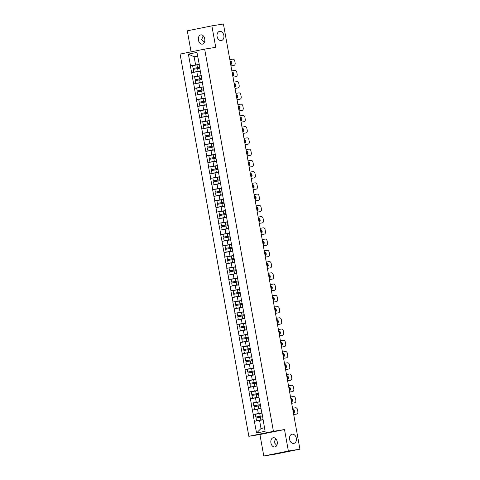 <?xml version="1.0" encoding="UTF-8"?>
<svg xmlns="http://www.w3.org/2000/svg" width="480" height="480" viewBox="0 0 480 480"><rect width="100%" height="100%" fill="white"/><g stroke="black" fill="none" stroke-linecap="round" stroke-linejoin="round"><path stroke-width="0.72" d="M292.122 434.184A4.686 3.42 -101.4 0 1 296.316 438.186A4.686 3.42 -101.4 0 1 293.88 443.394A4.686 3.42 -101.4 0 1 293.784 443.412A4.686 3.42 -101.4 0 1 289.59 439.404A4.686 3.42 -101.4 0 1 292.02 434.202A4.686 3.42 -101.4 0 1 292.122 434.184M219.642 31.356A4.686 3.42 -101.4 0 1 223.836 35.358A4.686 3.42 -101.4 0 1 221.4 40.566A4.686 3.42 -101.4 0 1 221.304 40.584A4.686 3.42 -101.4 0 1 217.11 36.576A4.686 3.42 -101.4 0 1 219.54 31.374A4.686 3.42 -101.4 0 1 219.642 31.356M276.75 445.428L274.14 442.458L275.706 438.624M270.924 442.974A4.686 3.21 80.9 0 1 273.33 437.712A4.686 3.21 80.9 0 1 277.218 441.702A4.686 3.21 80.9 0 1 274.812 446.97A4.686 3.21 80.9 0 1 270.924 442.974M204.27 42.6L201.66 39.636L203.226 35.796M198.444 40.146A4.686 3.21 80.9 0 1 200.85 34.884A4.686 3.21 80.9 0 1 204.738 38.874A4.686 3.21 80.9 0 1 202.332 44.142A4.686 3.21 80.9 0 1 198.444 40.146M263.79 456L288.372 451.026L284.502 429.546L259.926 434.52L263.79 456L275.346 454.146L299.922 449.172L223.422 24L211.866 25.854L187.29 30.828L191.076 51.858M259.926 434.52L248.85 436.296L180.078 54.084L204.654 49.11L273.426 431.322L248.85 436.296M263.052 419.82L259.548 420.378L261.012 428.49L256.56 433.014L265.116 431.286L261.942 412.788M256.56 433.014L253.074 414.48L261.99 413.052M261.966 412.944L253.074 414.48M253.224 414.45L251.052 403.236L259.962 401.808M259.944 401.7L251.052 403.236M251.202 403.206L249.03 391.992L257.94 390.564M257.922 390.456L249.03 391.992M249.174 391.962L247.002 380.742L255.918 379.314M255.9 379.212L247.002 380.742M247.152 380.712L244.98 369.498L253.896 368.07M253.878 367.962L244.98 369.498M245.13 369.468L242.958 358.254L251.868 356.826M251.85 356.718L242.958 358.254M243.108 358.224L240.936 347.01L249.846 345.576M249.828 345.474L240.936 347.01M241.08 346.98L238.914 335.76L247.824 334.332M247.806 334.224L238.914 335.76M239.058 335.73L236.886 324.516L245.802 323.088M245.784 322.98L236.886 324.516M237.036 324.486L234.864 313.272L243.78 311.844M243.756 311.736L234.864 313.272M235.014 313.242L232.842 302.022L241.752 300.594M241.734 300.492L232.842 302.022M232.986 301.992L230.82 290.778L239.73 289.35M239.712 289.242L230.82 290.778M230.964 290.748L228.792 279.534L237.708 278.106M237.69 277.998L228.792 279.534M228.942 279.504L226.77 268.29L235.686 266.856M235.662 266.754L226.77 268.29M226.92 268.26L224.748 257.04L233.658 255.612M233.64 255.504L224.748 257.04M224.892 257.01L222.726 245.796L231.636 244.368M231.618 244.26L222.726 245.796M222.87 245.766L220.698 234.552L229.614 233.124M229.596 233.016L220.698 234.552M220.848 234.522L218.676 223.302L227.592 221.874M227.568 221.772L218.676 223.302M218.826 223.272L216.654 212.058L225.564 210.63M225.546 210.522L216.654 212.058M216.804 212.028L214.632 200.814L223.542 199.386M223.524 199.278L214.632 200.814M214.776 200.784L212.604 189.57L221.52 188.136M221.502 188.034L212.604 189.57M212.754 189.54L210.582 178.32L219.498 176.892M219.474 176.784L210.582 178.32M210.732 178.29L208.56 167.076L217.47 165.648M217.452 165.54L208.56 167.076M208.71 167.046L206.538 155.832L215.448 154.404M215.43 154.296L206.538 155.832M206.682 155.802L204.516 144.582L213.426 143.154M213.408 143.052L204.516 144.582M204.66 144.552L202.488 133.338L211.404 131.91M211.386 131.802L202.488 133.338M202.638 133.308L200.466 122.094L209.376 120.666M209.358 120.558L200.466 122.094M200.616 122.064L198.444 110.85L207.354 109.416M207.336 109.314L198.444 110.85M198.588 110.82L196.422 99.6L205.332 98.172M205.314 98.064L196.422 99.6M196.566 99.57L194.394 88.356L203.31 86.928M203.292 86.82L194.394 88.356M194.544 88.326L192.372 77.112L201.288 75.684M201.264 75.576L192.372 77.112M192.522 77.082L190.35 65.862L199.26 64.434M199.242 64.332L190.35 65.862M190.494 65.832L188.388 54.12L196.944 52.392L199.212 64.17M261.774 412.722L199.05 64.104M261.03 408.57L257.526 409.134L258.318 413.532M257.526 409.134L252.432 410.052M259.008 397.326L255.504 397.89L256.296 402.288M255.504 397.89L250.41 398.808M256.98 386.082L253.482 386.64L254.274 391.038M253.482 386.64L248.382 387.564M254.958 374.838L251.454 375.396L252.246 379.794M251.454 375.396L246.36 376.32M252.936 363.588L249.432 364.152L250.224 368.55M249.432 364.152L244.338 365.07M250.914 352.344L247.41 352.908L248.202 357.306M247.41 352.908L242.316 353.826M248.886 341.1L245.388 341.658L246.18 346.056M245.388 341.658L240.288 342.582M246.864 329.85L243.36 330.414L244.152 334.812M243.36 330.414L238.266 331.332M244.842 318.606L241.338 319.17L242.13 323.568M241.338 319.17L236.244 320.088M242.82 307.362L239.316 307.92L240.108 312.318M239.316 307.92L234.222 308.844M240.792 296.118L237.294 296.676L238.086 301.074M237.294 296.676L232.2 297.6M238.77 284.868L235.272 285.432L236.058 289.83M235.272 285.432L230.172 286.35M236.748 273.624L233.244 274.188L234.036 278.586M233.244 274.188L228.15 275.106M234.726 262.38L231.222 262.938L232.014 267.336M231.222 262.938L226.128 263.862M232.704 251.13L229.2 251.694L229.992 256.092M229.2 251.694L224.106 252.612M230.676 239.886L227.178 240.45L227.964 244.848M227.178 240.45L222.078 241.368M228.654 228.642L225.15 229.2L225.942 233.598M225.15 229.2L220.056 230.124M226.632 217.398L223.128 217.956L223.92 222.354M223.128 217.956L218.034 218.88M224.61 206.148L221.106 206.712L221.898 211.11M221.106 206.712L216.012 207.63M222.582 194.904L219.084 195.468L219.87 199.86M219.084 195.468L213.984 196.386M220.56 183.66L217.056 184.218L217.848 188.616M217.056 184.218L211.962 185.142M218.538 172.41L215.034 172.974L215.826 177.372M215.034 172.974L209.94 173.892M216.516 161.166L213.012 161.73L213.804 166.128M213.012 161.73L207.918 162.648M214.488 149.922L210.99 150.48L211.782 154.878M210.99 150.48L205.89 151.404M212.466 138.678L208.962 139.236L209.754 143.634M208.962 139.236L203.868 140.16M210.444 127.428L206.94 127.992L207.732 132.39M206.94 127.992L201.846 128.91M208.422 116.184L204.918 116.748L205.71 121.14M204.918 116.748L199.824 117.666M206.394 104.94L202.896 105.498L203.688 109.896M202.896 105.498L197.796 106.422M204.372 93.69L200.868 94.254L201.66 98.652M200.868 94.254L195.774 95.172M202.35 82.446L198.846 83.01L199.638 87.408M198.846 83.01L193.752 83.928M200.328 71.202L196.824 71.76L197.616 76.158M196.824 71.76L191.73 72.684M197.634 56.244L194.13 56.802L195.594 64.914M197.61 56.1L194.13 56.802L188.388 54.12M288.372 451.026L299.922 449.172M284.502 429.546L273.426 431.322M204.654 49.11L215.736 47.334L211.866 25.854M261.012 428.49L264.486 427.788M259.548 420.378L254.454 421.302M200.292 71.01L193.794 72.168L200.286 70.986M199.266 64.47L196.974 64.872L197.472 67.65L199.77 67.248L193.128 68.454L192.624 65.658L193.128 68.454M229.83 59.628L232.806 59.154A2.196 1.602 78.6 0 1 234.78 61.062L235.128 63.006A2.196 1.602 78.6 0 1 233.982 65.418L233.244 65.568A2.196 1.602 -101.4 0 1 233.196 65.574L230.964 65.934M233.196 65.574L230.958 65.904M230.244 61.05L230.244 61.05A1.722 1.254 78.6 0 1 231.78 62.52A1.722 1.254 78.6 0 1 230.886 64.428A1.722 1.254 78.6 0 1 230.85 64.434L230.7 64.458M230.67 64.284A1.722 1.254 78.6 0 0 231.048 62.694A1.722 1.254 78.6 0 0 230.136 61.308M192.624 65.682L196.974 64.872M197.472 67.65L193.128 68.43M199.938 68.184L193.296 69.372L193.794 72.168M193.296 69.372L193.794 72.144M202.314 82.254L195.816 83.388L202.308 82.23M201.798 78.516L195.15 79.698L194.652 76.902L195.15 79.698M231.852 70.878L234.828 70.398A2.196 1.602 78.6 0 1 236.802 72.306L237.15 74.256A2.196 1.602 78.6 0 1 236.004 76.662L235.266 76.812A2.196 1.602 -101.4 0 1 235.218 76.818L232.986 77.178M235.218 76.818L232.986 77.148M232.266 72.294L232.266 72.294A1.722 1.254 78.6 0 1 233.808 73.764A1.722 1.254 78.6 0 1 232.914 75.672A1.722 1.254 78.6 0 1 232.878 75.684L232.722 75.708M232.692 75.528A1.722 1.254 78.6 0 0 233.076 73.938A1.722 1.254 78.6 0 0 232.158 72.552M201.792 78.492L195.15 79.68M201.294 75.72L194.652 76.902M195.318 80.64L195.816 83.412L195.318 80.64M201.96 79.428L195.318 80.616M204.336 93.498L197.838 94.656L204.336 93.474M203.82 89.766L197.172 90.948L196.674 88.146L197.172 90.948M233.88 82.122L236.85 81.642A2.196 1.602 78.6 0 1 238.824 83.556L239.172 85.5A2.196 1.602 78.6 0 1 238.026 87.906L237.288 88.056A2.196 1.602 -101.4 0 1 237.246 88.068L235.014 88.422M237.246 88.068L235.008 88.392M234.75 86.952L234.9 86.928A1.722 1.254 78.6 0 0 234.936 86.922A1.722 1.254 78.6 0 0 235.83 85.008A1.722 1.254 78.6 0 0 234.288 83.538L234.138 83.562M234.714 86.778A1.722 1.254 78.6 0 0 235.098 85.182A1.722 1.254 78.6 0 0 234.18 83.796M203.814 89.736L197.172 90.924M203.316 86.964L196.674 88.146M197.34 91.884L197.838 94.656L197.34 91.884M203.982 90.678L197.34 91.86M206.364 104.748L199.866 105.906L206.358 104.724M205.842 101.01L199.194 102.192L198.696 99.396L199.194 102.168L205.836 100.986M235.902 93.366L238.878 92.892A2.196 1.602 78.6 0 1 240.846 94.8L241.2 96.744A2.196 1.602 78.6 0 1 240.054 99.156L239.316 99.3A2.196 1.602 -101.4 0 1 239.268 99.312L237.036 99.666M239.268 99.312L237.03 99.636M236.31 94.782L236.31 94.782A1.722 1.254 78.6 0 1 237.852 96.252A1.722 1.254 78.6 0 1 236.958 98.166A1.722 1.254 78.6 0 1 236.922 98.172L236.772 98.196M236.742 98.022A1.722 1.254 78.6 0 0 237.12 96.426A1.722 1.254 78.6 0 0 236.202 95.046M205.338 98.208L198.696 99.396M206.004 101.922L199.368 103.104L199.866 105.906M199.368 103.104L199.866 105.882M208.386 115.992L201.888 117.15L208.38 115.968M207.864 112.254L201.216 113.436L200.718 110.664L201.222 113.418L207.864 112.23M237.924 104.61L240.9 104.136A2.196 1.602 78.6 0 1 242.868 106.044L243.222 107.994A2.196 1.602 78.6 0 1 242.076 110.4L241.338 110.55A2.196 1.602 -101.4 0 1 241.29 110.556L239.058 110.916M241.29 110.556L239.052 110.886M238.794 109.44L238.944 109.416A1.722 1.254 78.6 0 0 238.98 109.41A1.722 1.254 78.6 0 0 239.874 107.502A1.722 1.254 78.6 0 0 238.338 106.032L238.182 106.056M238.764 109.266A1.722 1.254 78.6 0 0 239.142 107.676A1.722 1.254 78.6 0 0 238.224 106.29M207.36 109.452L200.718 110.64M208.032 113.166L201.39 114.354L201.888 117.15M201.39 114.354L201.888 117.126M210.408 127.236L203.91 128.394L210.402 127.212M209.892 123.498L203.244 124.686L202.746 121.884L203.244 124.686M239.946 115.86L242.922 115.38A2.196 1.602 78.6 0 1 244.896 117.288L245.244 119.238A2.196 1.602 78.6 0 1 244.098 121.644L243.36 121.794A2.196 1.602 -101.4 0 1 243.312 121.8L241.08 122.16M243.312 121.8L241.08 122.13M240.36 117.276L240.36 117.276A1.722 1.254 78.6 0 1 241.902 118.746A1.722 1.254 78.6 0 1 241.008 120.66A1.722 1.254 78.6 0 1 240.972 120.666L240.816 120.69M240.786 120.516A1.722 1.254 78.6 0 0 241.164 118.92A1.722 1.254 78.6 0 0 240.252 117.534M209.886 123.474L203.244 124.662M209.388 120.702L202.746 121.884M210.054 124.416L203.412 125.598L203.91 128.394M203.412 125.598L203.91 128.376M212.43 138.486L205.932 139.644L212.43 138.462M211.914 134.748L205.266 135.93L204.768 133.134L205.266 135.93M241.974 127.104L244.944 126.63A2.196 1.602 78.6 0 1 246.918 128.538L247.266 130.482A2.196 1.602 78.6 0 1 246.12 132.888L245.382 133.038A2.196 1.602 -101.4 0 1 245.34 133.05L243.108 133.404M245.34 133.05L243.102 133.374M242.382 128.52L242.382 128.52A1.722 1.254 78.6 0 1 243.924 129.99A1.722 1.254 78.6 0 1 243.03 131.904A1.722 1.254 78.6 0 1 242.994 131.91L242.844 131.934M242.808 131.76A1.722 1.254 78.6 0 0 243.192 130.164A1.722 1.254 78.6 0 0 242.274 128.778M204.768 133.152L209.118 132.348L209.616 135.126L205.266 135.906M211.41 131.946L209.118 132.348M211.908 134.724L209.616 135.126M212.076 135.66L205.434 136.842L205.932 139.644M205.434 136.842L205.932 139.62M214.458 149.73L207.96 150.888L214.452 149.706M213.432 143.19L211.14 143.592L211.638 146.37L213.93 145.968L207.288 147.174L206.79 144.378L207.288 147.174M243.996 138.348L246.972 137.874A2.196 1.602 78.6 0 1 248.94 139.782L249.294 141.726A2.196 1.602 78.6 0 1 248.142 144.138L247.41 144.288A2.196 1.602 -101.4 0 1 247.362 144.294L245.13 144.654M247.362 144.294L245.124 144.624M244.404 139.77L244.404 139.77A1.722 1.254 78.6 0 1 245.946 141.24A1.722 1.254 78.6 0 1 245.052 143.148A1.722 1.254 78.6 0 1 245.016 143.154L244.866 143.178M244.836 143.004A1.722 1.254 78.6 0 0 245.214 141.414A1.722 1.254 78.6 0 0 244.296 140.028M206.79 144.402L211.14 143.592M211.638 146.37L207.288 147.15M214.098 146.904L207.456 148.092L207.96 150.888M207.456 148.092L207.96 150.864M216.48 160.974L209.982 162.108L216.474 160.95M215.958 157.236L209.31 158.418L208.812 155.622L209.31 158.418M246.018 149.598L248.994 149.118A2.196 1.602 78.6 0 1 250.962 151.026L251.316 152.976A2.196 1.602 78.6 0 1 250.17 155.382L249.432 155.532A2.196 1.602 -101.4 0 1 249.384 155.538L247.152 155.898M249.384 155.538L247.146 155.868M246.432 151.014L246.432 151.014A1.722 1.254 78.6 0 1 247.968 152.484A1.722 1.254 78.6 0 1 247.074 154.392A1.722 1.254 78.6 0 1 247.038 154.404L246.888 154.428M246.858 154.248A1.722 1.254 78.6 0 0 247.236 152.658A1.722 1.254 78.6 0 0 246.318 151.272M215.958 157.212L209.316 158.4M215.454 154.44L208.812 155.622M209.484 159.36L209.982 162.132L209.484 159.36M216.126 158.148L209.484 159.336M218.502 172.218L212.004 173.382L218.496 172.194M217.98 168.486L211.338 169.668L210.84 166.866L211.338 169.668M248.04 160.842L251.016 160.362A2.196 1.602 78.6 0 1 252.99 162.276L253.338 164.22A2.196 1.602 78.6 0 1 252.192 166.626L251.454 166.776A2.196 1.602 -101.4 0 1 251.406 166.788L249.174 167.142M251.406 166.788L249.168 167.112M248.91 165.672L249.066 165.648A1.722 1.254 78.6 0 0 249.102 165.642A1.722 1.254 78.6 0 0 249.996 163.728A1.722 1.254 78.6 0 0 248.454 162.258L248.304 162.282M248.88 165.498A1.722 1.254 78.6 0 0 249.258 163.902A1.722 1.254 78.6 0 0 248.346 162.516M217.98 168.456L211.338 169.644M217.482 165.684L210.84 166.866M211.506 170.604L212.004 173.382L211.506 170.604M218.148 169.398L211.506 170.58M220.524 183.468L214.026 184.626L220.524 183.444M220.008 179.73L213.36 180.912L212.862 178.116L213.36 180.888L220.002 179.706M250.068 172.086L253.038 171.612A2.196 1.602 78.6 0 1 255.012 173.52L255.36 175.464A2.196 1.602 78.6 0 1 254.214 177.876L253.476 178.02A2.196 1.602 -101.4 0 1 253.428 178.032L251.202 178.386M253.428 178.032L251.196 178.356M250.476 173.502L250.476 173.502A1.722 1.254 78.6 0 1 252.018 174.972A1.722 1.254 78.6 0 1 251.124 176.886A1.722 1.254 78.6 0 1 251.088 176.892L250.932 176.916M250.902 176.742A1.722 1.254 78.6 0 0 251.286 175.152A1.722 1.254 78.6 0 0 250.368 173.766M219.504 176.928L212.862 178.116M220.17 180.642L213.528 181.824L214.026 184.626M213.528 181.824L214.026 184.602M222.552 194.712L216.048 195.87L222.546 194.688M222.03 190.974L215.382 192.156L214.884 189.36L215.382 192.138L222.024 190.95M252.09 183.33L255.066 182.856A2.196 1.602 78.6 0 1 257.034 184.764L257.388 186.714A2.196 1.602 78.6 0 1 256.236 189.12L255.504 189.27A2.196 1.602 -101.4 0 1 255.456 189.276L253.224 189.636M255.456 189.276L253.218 189.606M252.498 184.752L252.498 184.752A1.722 1.254 78.6 0 1 254.04 186.222A1.722 1.254 78.6 0 1 253.146 188.13A1.722 1.254 78.6 0 1 253.11 188.136L252.96 188.16M252.924 187.986A1.722 1.254 78.6 0 0 253.308 186.396A1.722 1.254 78.6 0 0 252.39 185.01M221.526 188.178L214.884 189.36M222.192 191.886L215.55 193.074L216.048 195.87M215.55 193.074L216.054 195.846M224.574 205.956L218.076 207.114L224.568 205.932M224.052 202.218L217.404 203.406L216.906 200.604L217.404 203.406M254.112 194.58L257.088 194.1A2.196 1.602 78.6 0 1 259.056 196.008L259.41 197.958A2.196 1.602 78.6 0 1 258.264 200.364L257.526 200.514A2.196 1.602 -101.4 0 1 257.478 200.52L255.246 200.88M257.478 200.52L255.24 200.85M254.526 195.996L254.526 195.996A1.722 1.254 78.6 0 1 256.062 197.466A1.722 1.254 78.6 0 1 255.168 199.38A1.722 1.254 78.6 0 1 255.132 199.386L254.982 199.41M254.952 199.236A1.722 1.254 78.6 0 0 255.33 197.64A1.722 1.254 78.6 0 0 254.412 196.254M224.046 202.194L217.41 203.382M223.548 199.422L216.906 200.604M224.22 203.136L217.578 204.318L218.076 207.114M217.578 204.318L218.076 207.096M226.596 217.206L220.098 218.364L226.59 217.182M226.074 213.468L219.432 214.65L218.934 211.854L219.432 214.65M256.134 205.824L259.11 205.35A2.196 1.602 78.6 0 1 261.084 207.258L261.432 209.202A2.196 1.602 78.6 0 1 260.286 211.608L259.548 211.758A2.196 1.602 -101.4 0 1 259.5 211.77L257.268 212.124M259.5 211.77L257.262 212.094M256.548 207.24L256.548 207.24A1.722 1.254 78.6 0 1 258.09 208.71A1.722 1.254 78.6 0 1 257.196 210.624A1.722 1.254 78.6 0 1 257.154 210.63L257.004 210.654M256.974 210.48A1.722 1.254 78.6 0 0 257.352 208.884A1.722 1.254 78.6 0 0 256.44 207.498M218.928 211.872L223.278 211.068L223.776 213.846L219.432 214.626M225.57 210.666L223.278 211.068M226.074 213.444L223.776 213.846M226.242 214.38L219.6 215.562L220.098 218.364M219.6 215.562L220.098 218.34M228.618 228.45L222.12 229.608L228.618 228.426M227.598 221.91L225.3 222.312L225.804 225.09L228.096 224.688L221.454 225.894L220.956 223.098L221.454 225.894M258.162 217.068L261.132 216.594A2.196 1.602 78.6 0 1 263.106 218.502L263.454 220.446A2.196 1.602 78.6 0 1 262.308 222.858L261.57 223.008A2.196 1.602 -101.4 0 1 261.522 223.014L259.296 223.374M261.522 223.014L259.29 223.344M258.57 218.49L258.57 218.49A1.722 1.254 78.6 0 1 260.112 219.96A1.722 1.254 78.6 0 1 259.218 221.868A1.722 1.254 78.6 0 1 259.182 221.874L259.026 221.898M258.996 221.724A1.722 1.254 78.6 0 0 259.38 220.134A1.722 1.254 78.6 0 0 258.462 218.748M220.956 223.122L225.3 222.312M225.804 225.09L221.454 225.87M228.264 225.624L221.622 226.812L222.12 229.608M221.622 226.812L222.12 229.584M230.646 239.694L224.142 240.852L230.64 239.67M230.124 235.956L223.476 237.138L222.978 234.342L223.476 237.138M260.184 228.318L263.154 227.838A2.196 1.602 78.6 0 1 265.128 229.746L265.476 231.696A2.196 1.602 78.6 0 1 264.33 234.102L263.592 234.252A2.196 1.602 -101.4 0 1 263.55 234.258L261.318 234.618M263.55 234.258L261.312 234.588M260.592 229.734L260.592 229.734A1.722 1.254 78.6 0 1 262.134 231.204A1.722 1.254 78.6 0 1 261.24 233.112A1.722 1.254 78.6 0 1 261.204 233.124L261.054 233.148M261.018 232.968A1.722 1.254 78.6 0 0 261.402 231.378A1.722 1.254 78.6 0 0 260.484 229.992M230.118 235.932L223.476 237.12M229.62 233.16L222.978 234.342M230.286 236.868L223.644 238.056L224.142 240.852M223.644 238.056L224.148 240.828M232.668 250.938L226.17 252.102L232.662 250.914M232.146 247.206L225.498 248.388L225 245.586L225.498 248.388M262.206 239.562L265.182 239.082A2.196 1.602 78.6 0 1 267.15 240.996L267.504 242.94A2.196 1.602 78.6 0 1 266.358 245.346L265.62 245.496A2.196 1.602 -101.4 0 1 265.572 245.508L263.34 245.862M265.572 245.508L263.334 245.832M263.076 244.392L263.226 244.368A1.722 1.254 78.6 0 0 263.262 244.362A1.722 1.254 78.6 0 0 264.156 242.448A1.722 1.254 78.6 0 0 262.62 240.978L262.464 241.002M263.046 244.218A1.722 1.254 78.6 0 0 263.424 242.622A1.722 1.254 78.6 0 0 262.506 241.236M232.14 247.176L225.504 248.364M231.642 244.404L225 245.586M225.666 249.324L226.17 252.102L225.666 249.324M232.314 248.118L225.672 249.3M234.69 262.188L228.192 263.346L234.684 262.164M234.168 258.45L227.526 259.632L227.022 256.854L227.526 259.608L234.168 258.426M264.228 250.806L267.204 250.332A2.196 1.602 78.6 0 1 269.178 252.24L269.526 254.184A2.196 1.602 78.6 0 1 268.38 256.596L267.642 256.74A2.196 1.602 -101.4 0 1 267.594 256.752L265.362 257.106M267.594 256.752L265.356 257.076M265.098 255.636L265.248 255.612A1.722 1.254 78.6 0 0 265.29 255.606A1.722 1.254 78.6 0 0 266.178 253.692A1.722 1.254 78.6 0 0 264.642 252.222L264.492 252.246M265.068 255.462A1.722 1.254 78.6 0 0 265.446 253.872A1.722 1.254 78.6 0 0 264.534 252.486M233.664 255.648L227.028 256.836M234.336 259.362L227.694 260.544L228.192 263.346M227.694 260.544L228.192 263.322M236.712 273.432L230.214 274.59L236.712 273.408M236.196 269.694L229.548 270.876L229.05 268.08L229.548 270.858L236.19 269.67M266.256 262.05L269.226 261.576A2.196 1.602 78.6 0 1 271.2 263.484L271.548 265.434A2.196 1.602 78.6 0 1 270.402 267.84L269.664 267.99A2.196 1.602 -101.4 0 1 269.616 267.996L267.39 268.356M269.616 267.996L267.384 268.326M266.664 263.472L266.664 263.472A1.722 1.254 78.6 0 1 268.206 264.942A1.722 1.254 78.6 0 1 267.312 266.85A1.722 1.254 78.6 0 1 267.276 266.856L267.12 266.88M267.09 266.706A1.722 1.254 78.6 0 0 267.474 265.116A1.722 1.254 78.6 0 0 266.556 263.73M235.692 266.898L229.05 268.08M236.358 270.606L229.716 271.794L230.214 274.59M229.716 271.794L230.214 274.566M238.734 284.676L232.236 285.834L238.734 284.652M238.218 280.938L231.57 282.126L231.072 279.324L231.57 282.126M268.278 273.3L271.248 272.82A2.196 1.602 78.6 0 1 273.222 274.728L273.57 276.678A2.196 1.602 78.6 0 1 272.424 279.084L271.686 279.234A2.196 1.602 -101.4 0 1 271.644 279.24L269.412 279.6M271.644 279.24L269.406 279.57M268.686 274.716L268.686 274.716A1.722 1.254 78.6 0 1 270.228 276.186A1.722 1.254 78.6 0 1 269.334 278.1A1.722 1.254 78.6 0 1 269.298 278.106L269.148 278.13M269.112 277.956A1.722 1.254 78.6 0 0 269.496 276.36A1.722 1.254 78.6 0 0 268.578 274.974M238.212 280.914L231.57 282.102M237.714 278.142L231.072 279.324M238.38 281.856L231.738 283.038L232.236 285.834M231.738 283.038L232.242 285.816M240.762 295.926L234.264 297.084L240.756 295.902M240.24 292.188L233.592 293.37L233.094 290.574L233.592 293.37M270.3 284.544L273.276 284.07A2.196 1.602 78.6 0 1 275.244 285.978L275.598 287.922A2.196 1.602 78.6 0 1 274.452 290.328L273.714 290.478A2.196 1.602 -101.4 0 1 273.666 290.49L271.434 290.844M273.666 290.49L271.428 290.814M270.714 285.96L270.714 285.96A1.722 1.254 78.6 0 1 272.25 287.43A1.722 1.254 78.6 0 1 271.356 289.344A1.722 1.254 78.6 0 1 271.32 289.35L271.17 289.374M271.14 289.2A1.722 1.254 78.6 0 0 271.518 287.604A1.722 1.254 78.6 0 0 270.6 286.224M233.094 290.592L237.444 289.788L237.942 292.566L233.592 293.346M239.736 289.386L237.444 289.788M240.234 292.164L237.942 292.566M240.402 293.1L233.766 294.282L234.264 297.084M233.766 294.282L234.264 297.06M242.784 307.17L236.286 308.328L242.778 307.146M241.758 300.63L239.466 301.032L239.964 303.81L242.262 303.408L235.62 304.614L235.116 301.818L235.62 304.614M272.322 295.788L275.298 295.314A2.196 1.602 78.6 0 1 277.272 297.222L277.62 299.166A2.196 1.602 78.6 0 1 276.474 301.578L275.736 301.728A2.196 1.602 -101.4 0 1 275.688 301.734L273.456 302.094M275.688 301.734L273.45 302.064M272.736 297.21L272.736 297.21A1.722 1.254 78.6 0 1 274.272 298.68A1.722 1.254 78.6 0 1 273.378 300.588A1.722 1.254 78.6 0 1 273.342 300.594L273.192 300.618M273.162 300.444A1.722 1.254 78.6 0 0 273.54 298.854A1.722 1.254 78.6 0 0 272.628 297.468M235.116 301.842L239.466 301.032M239.964 303.81L235.62 304.59M242.43 304.344L235.788 305.532L236.286 308.328M235.788 305.532L236.286 308.304M244.806 318.414L238.308 319.548L244.8 318.39M244.29 314.676L237.642 315.858L237.144 313.062L237.642 315.858M274.344 307.038L277.32 306.558A2.196 1.602 78.6 0 1 279.294 308.466L279.642 310.416A2.196 1.602 78.6 0 1 278.496 312.822L277.758 312.972A2.196 1.602 -101.4 0 1 277.71 312.978L275.478 313.338M277.71 312.978L275.478 313.308M274.758 308.454L274.758 308.454A1.722 1.254 78.6 0 1 276.3 309.924A1.722 1.254 78.6 0 1 275.406 311.832A1.722 1.254 78.6 0 1 275.37 311.844L275.214 311.868M275.184 311.688A1.722 1.254 78.6 0 0 275.568 310.098A1.722 1.254 78.6 0 0 274.65 308.712M244.284 314.652L237.642 315.84M243.786 311.88L237.144 313.062M237.81 316.8L238.308 319.572L237.81 316.8M244.452 315.588L237.81 316.776M246.828 329.664L240.33 330.822L246.828 329.634M246.312 325.926L239.664 327.108L239.166 324.306L239.664 327.108M276.372 318.282L279.342 317.802A2.196 1.602 78.6 0 1 281.316 319.716L281.664 321.66A2.196 1.602 78.6 0 1 280.518 324.066L279.78 324.216A2.196 1.602 -101.4 0 1 279.738 324.228L277.506 324.582M279.738 324.228L277.5 324.552M277.242 323.112L277.392 323.088A1.722 1.254 78.6 0 0 277.428 323.082A1.722 1.254 78.6 0 0 278.322 321.168A1.722 1.254 78.6 0 0 276.78 319.698L276.63 319.722M277.206 322.938A1.722 1.254 78.6 0 0 277.59 321.342A1.722 1.254 78.6 0 0 276.672 319.956M246.306 325.902L239.664 327.084M245.808 323.124L239.166 324.306M239.832 328.044L240.33 330.822L239.832 328.044M246.474 326.838L239.832 328.02M248.856 340.908L242.358 342.066L248.85 340.884M248.334 337.17L241.686 338.352L241.188 335.556L241.686 338.328L248.328 337.146M278.394 329.526L281.37 329.052A2.196 1.602 78.6 0 1 283.338 330.96L283.692 332.904A2.196 1.602 78.6 0 1 282.54 335.316L281.808 335.46A2.196 1.602 -101.4 0 1 281.76 335.472L279.528 335.826M281.76 335.472L279.522 335.796M279.264 334.356L279.414 334.332A1.722 1.254 78.6 0 0 279.45 334.326A1.722 1.254 78.6 0 0 280.344 332.412A1.722 1.254 78.6 0 0 278.802 330.942L278.652 330.966M279.234 334.182A1.722 1.254 78.6 0 0 279.612 332.592A1.722 1.254 78.6 0 0 278.694 331.206M247.83 334.368L241.188 335.556M248.496 338.082L241.86 339.264L242.358 342.066M241.86 339.264L242.358 342.042M250.878 352.152L244.38 353.31L250.872 352.128M250.356 348.414L243.708 349.596L243.21 346.824L243.714 349.578L250.356 348.39M280.416 340.77L283.392 340.296A2.196 1.602 78.6 0 1 285.36 342.204L285.714 344.154A2.196 1.602 78.6 0 1 284.568 346.56L283.83 346.71A2.196 1.602 -101.4 0 1 283.782 346.716L281.55 347.076M283.782 346.716L281.544 347.046M280.83 342.192L280.83 342.192A1.722 1.254 78.6 0 1 282.366 343.662A1.722 1.254 78.6 0 1 281.472 345.57A1.722 1.254 78.6 0 1 281.436 345.576L281.286 345.6M281.256 345.426A1.722 1.254 78.6 0 0 281.634 343.836A1.722 1.254 78.6 0 0 280.716 342.45M249.852 345.618L243.21 346.8M250.524 349.326L243.882 350.514L244.38 353.31M243.882 350.514L244.38 353.286M252.9 363.396L246.402 364.554L252.894 363.372M252.384 359.658L245.736 360.846L245.238 358.044L245.736 360.846M282.438 352.02L285.414 351.54A2.196 1.602 78.6 0 1 287.388 353.448L287.736 355.398A2.196 1.602 78.6 0 1 286.59 357.804L285.852 357.954A2.196 1.602 -101.4 0 1 285.804 357.96L283.572 358.32M285.804 357.96L283.566 358.29M282.852 353.436L282.852 353.436A1.722 1.254 78.6 0 1 284.394 354.906A1.722 1.254 78.6 0 1 283.5 356.82A1.722 1.254 78.6 0 1 283.464 356.826L283.308 356.85M283.278 356.676A1.722 1.254 78.6 0 0 283.656 355.08A1.722 1.254 78.6 0 0 282.744 353.694M252.378 359.634L245.736 360.822M251.88 356.862L245.238 358.044M252.546 360.576L245.904 361.758L246.402 364.554M245.904 361.758L246.402 364.536M254.922 374.646L248.424 375.804L254.922 374.622M254.406 370.908L247.758 372.09L247.26 369.294L247.758 372.09M284.466 363.264L287.436 362.79A2.196 1.602 78.6 0 1 289.41 364.698L289.758 366.642A2.196 1.602 78.6 0 1 288.612 369.048L287.874 369.198A2.196 1.602 -101.4 0 1 287.832 369.21L285.6 369.564M287.832 369.21L285.594 369.534M284.874 364.68L284.874 364.68A1.722 1.254 78.6 0 1 286.416 366.15A1.722 1.254 78.6 0 1 285.522 368.064A1.722 1.254 78.6 0 1 285.486 368.07L285.33 368.094M285.3 367.92A1.722 1.254 78.6 0 0 285.684 366.324A1.722 1.254 78.6 0 0 284.766 364.944M247.26 369.312L251.61 368.508L252.108 371.286L247.758 372.066M253.902 368.106L251.61 368.508M254.4 370.884L252.108 371.286M254.568 371.82L247.926 373.002L248.424 375.804M247.926 373.002L248.424 375.78M256.95 385.89L250.446 387.048L256.944 385.866M256.428 382.152L249.78 383.334L249.282 380.538L249.78 383.334M286.488 374.508L289.464 374.034A2.196 1.602 78.6 0 1 291.432 375.942L291.786 377.886A2.196 1.602 78.6 0 1 290.634 380.298L289.902 380.448A2.196 1.602 -101.4 0 1 289.854 380.454L287.622 380.814M289.854 380.454L287.616 380.784M286.896 375.93L286.896 375.93A1.722 1.254 78.6 0 1 288.438 377.4A1.722 1.254 78.6 0 1 287.544 379.308A1.722 1.254 78.6 0 1 287.508 379.314L287.358 379.338M287.322 379.164A1.722 1.254 78.6 0 0 287.706 377.574A1.722 1.254 78.6 0 0 286.788 376.188M249.282 380.562L253.632 379.752L254.13 382.53L249.78 383.31M255.924 379.35L253.632 379.752M256.422 382.128L254.13 382.53M256.59 383.064L249.948 384.252L250.446 387.048M249.948 384.252L250.452 387.024M258.972 397.134L252.474 398.268L258.966 397.11M258.45 393.396L251.802 394.578L251.304 391.782L251.802 394.578M288.51 385.758L291.486 385.278A2.196 1.602 78.6 0 1 293.454 387.186L293.808 389.136A2.196 1.602 78.6 0 1 292.662 391.542L291.924 391.692A2.196 1.602 -101.4 0 1 291.876 391.698L289.644 392.058M291.876 391.698L289.638 392.028M288.924 387.174L288.924 387.174A1.722 1.254 78.6 0 1 290.46 388.644A1.722 1.254 78.6 0 1 289.566 390.552A1.722 1.254 78.6 0 1 289.53 390.564L289.38 390.588M289.35 390.408A1.722 1.254 78.6 0 0 289.728 388.818A1.722 1.254 78.6 0 0 288.81 387.432M258.45 393.372L251.808 394.56M257.946 390.6L251.304 391.782M251.976 395.52L252.474 398.292L251.976 395.52M258.618 394.308L251.976 395.496M260.994 408.384L254.496 409.542L260.988 408.36M260.472 404.646L253.83 405.828L253.332 403.026L253.83 405.828M290.532 397.002L293.508 396.522A2.196 1.602 78.6 0 1 295.482 398.436L295.83 400.38A2.196 1.602 78.6 0 1 294.684 402.786L293.946 402.936A2.196 1.602 -101.4 0 1 293.898 402.948L291.666 403.302M293.898 402.948L291.66 403.272M291.402 401.832L291.558 401.808A1.722 1.254 78.6 0 0 291.594 401.802A1.722 1.254 78.6 0 0 292.488 399.888A1.722 1.254 78.6 0 0 290.946 398.418L290.796 398.442M291.372 401.658A1.722 1.254 78.6 0 0 291.75 400.062A1.722 1.254 78.6 0 0 290.838 398.676M260.472 404.622L253.83 405.804M259.974 401.844L253.332 403.026M253.998 406.764L254.496 409.542L253.998 406.764M260.64 405.558L253.998 406.74M263.016 419.628L256.518 420.786L263.016 419.604M262.5 415.89L255.852 417.072L255.354 414.276L255.852 417.048L262.494 415.866M292.56 408.246L295.53 407.772A2.196 1.602 78.6 0 1 297.504 409.68L297.852 411.624A2.196 1.602 78.6 0 1 296.706 414.036L295.968 414.18A2.196 1.602 -101.4 0 1 295.92 414.192L293.694 414.546M295.92 414.192L293.688 414.516M293.424 413.076L293.58 413.052A1.722 1.254 78.6 0 0 293.616 413.046A1.722 1.254 78.6 0 0 294.51 411.132A1.722 1.254 78.6 0 0 292.968 409.662L292.818 409.686M293.394 412.902A1.722 1.254 78.6 0 0 293.778 411.312A1.722 1.254 78.6 0 0 292.86 409.926M261.996 413.088L255.354 414.276M262.662 416.802L256.02 417.984L256.518 420.786M256.02 417.984L256.518 420.762M197.64 68.586L198.144 71.364M198.996 76.122L199.5 78.894M199.668 79.836L200.166 82.608M201.024 87.366L201.522 90.144M201.69 91.08L202.188 93.852M203.046 98.61L203.544 101.388M203.712 102.324L204.21 105.102M205.068 109.86L205.566 112.632M205.734 113.568L206.238 116.346M207.09 121.104L207.594 123.876M207.762 124.818L208.26 127.59M209.784 136.062L210.282 138.84M211.806 147.306L212.304 150.084M213.162 154.842L213.66 157.614M213.828 158.556L214.332 161.328M215.184 166.086L215.688 168.864M215.856 169.8L216.354 172.572M217.212 177.33L217.71 180.108M217.878 181.044L218.376 183.822M219.234 188.58L219.732 191.352M219.9 192.288L220.398 195.066M221.256 199.824L221.754 202.596M221.922 203.538L222.426 206.31M223.95 214.782L224.448 217.56M225.972 226.026L226.47 228.804M227.328 233.562L227.826 236.334M227.994 237.276L228.492 240.048M229.35 244.806L229.848 247.584M230.016 248.52L230.52 251.292M231.372 256.05L231.87 258.828M232.044 259.764L232.542 262.542M233.394 267.3L233.898 270.072M234.066 271.008L234.564 273.786M235.422 278.544L235.92 281.316M236.088 282.258L236.586 285.03M238.11 293.502L238.608 296.28M240.132 304.746L240.636 307.524M241.488 312.282L241.992 315.054M242.16 315.996L242.658 318.768M243.516 323.526L244.014 326.304M244.182 327.24L244.68 330.012M245.538 334.77L246.036 337.548M246.204 338.484L246.702 341.262M247.56 346.02L248.058 348.792M248.226 349.728L248.73 352.506M249.582 357.264L250.086 360.036M250.254 360.978L250.752 363.75M252.276 372.222L252.774 375M254.298 383.466L254.796 386.244M255.654 391.002L256.152 393.774M256.32 394.716L256.824 397.488M257.676 402.246L258.174 405.024M258.348 405.96L258.846 408.732M259.704 413.49L260.202 416.268M260.37 417.204L260.868 419.982"/></g></svg>
